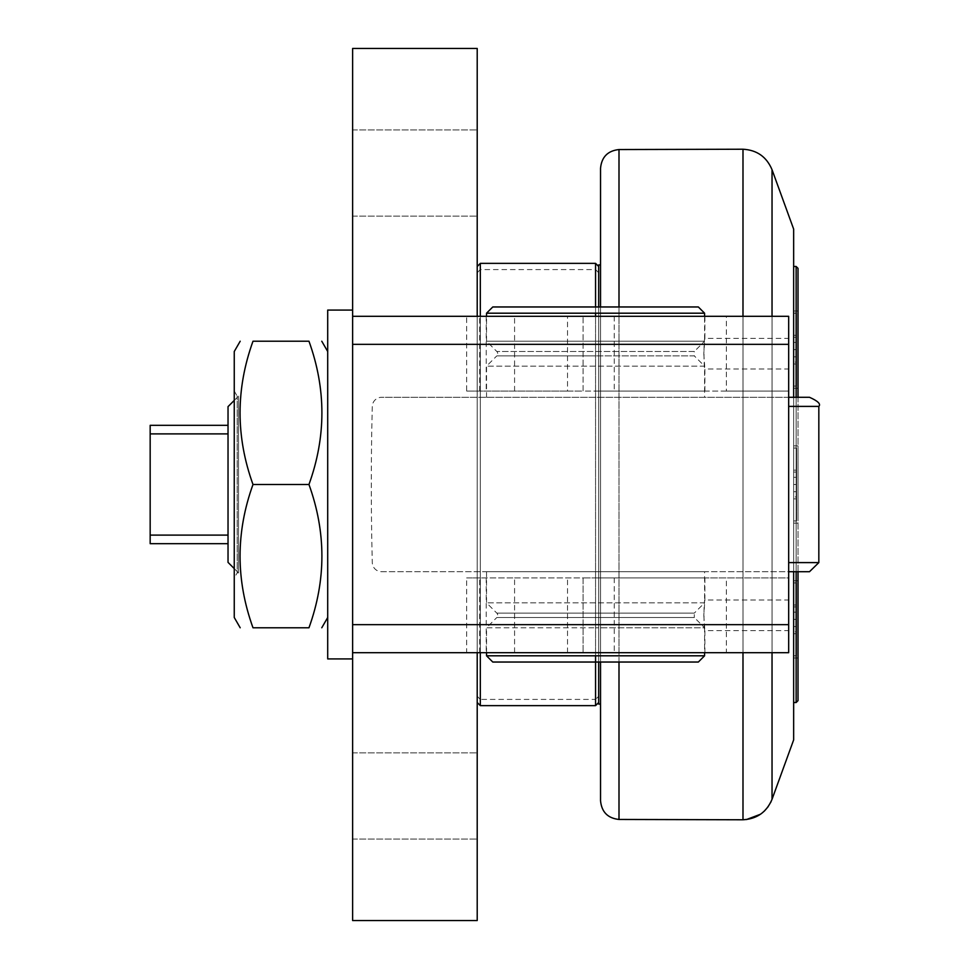 <?xml version="1.0" encoding="UTF-8"?>
<svg xmlns="http://www.w3.org/2000/svg" width="969" height="969" viewBox="0 0 969 969"><rect width="100%" height="100%" fill="white"/><g stroke="black" fill="none" stroke-linecap="round" stroke-linejoin="round"><path stroke-width="0.73" stroke-dasharray="4.84 3.63" d="M809.49 571.71L381.629 571.71A9.339 9.339 0 0 1 372.29 562.601A3114.645 3114.645 0 0 1 372.29 406.399A9.339 9.339 0 0 1 381.629 397.29L809.49 397.29M381.629 571.71L788.669 571.71M704.572 571.71L486.547 571.71L704.572 571.71L704.572 602.851L486.547 602.851L704.572 602.851L694.313 613.111L496.806 613.111L694.313 613.111L694.313 617.519L595.56 617.519L694.313 617.519L704.572 627.779L595.56 627.779L704.572 627.779L704.572 652.694M788.669 397.29L381.629 397.29M704.572 397.29L486.547 397.29L704.572 397.29L704.572 366.149L486.547 366.149L704.572 366.149L694.313 355.889L595.56 355.889L694.313 355.889L694.313 351.481L496.806 351.481L694.313 351.481L704.572 341.221L486.547 341.221L704.572 341.221L704.572 316.306M486.547 652.694L486.547 627.779L595.56 627.779L486.547 627.779L496.806 617.519L595.56 617.519L496.806 617.519A3.113 3.113 0 0 0 496.806 613.111L486.547 602.851L486.547 571.71M486.547 397.29L486.547 366.149L496.806 355.889L595.56 355.889L496.806 355.889A3.113 3.113 0 0 0 496.806 351.481L486.547 341.221L486.547 316.306M704.572 313.193L486.547 313.193M698.346 662.033L492.773 662.033M486.547 655.807L704.572 655.807M492.773 306.967L698.346 306.967M327.704 658.92L327.704 310.08M327.704 484.5L327.704 617.495L327.704 484.5M352.619 484.5L352.619 310.08L352.619 484.5M234.256 568.597L238.544 572.885L238.544 396.115L238.544 572.885L237.175 572.885L237.175 396.115L237.175 572.885L234.256 577.936L234.256 391.064L234.256 577.936M234.256 351.505L234.256 617.495M252.994 484.5C235.746 436.74 235.746 388.981 252.994 341.221L308.966 341.221C326.214 388.981 326.214 436.74 308.966 484.5C326.214 532.26 326.214 580.019 308.966 627.779L252.994 627.779C235.746 580.019 235.746 532.26 252.994 484.5L308.966 484.5M796.579 606.909L793.647 606.909L793.647 619.373L793.647 606.909L796.579 606.909L796.579 619.373L793.647 619.373L793.647 657.987L793.647 580.746L793.647 655.807L793.647 582.926L793.647 655.807L796.579 655.807L796.579 582.926L796.579 655.807L796.579 619.361L796.579 631.824L793.647 631.824L796.579 631.824L796.579 606.909M796.579 619.373L793.647 619.373L793.647 582.926L793.647 655.807L796.579 655.807L796.579 619.361M796.579 472.036L793.647 472.036L793.647 484.5L793.647 472.036L796.579 472.036L796.579 484.5L793.647 484.5L793.647 523.127L793.647 445.873L793.647 520.947L793.647 448.053L793.647 520.947L796.579 520.947L796.579 448.053L796.579 520.947L796.579 484.5L796.579 496.964L793.647 496.964L796.579 496.964L796.579 472.036M796.579 484.5L793.647 484.5L793.647 448.066L793.647 520.947L796.579 520.947L796.579 484.5M796.579 337.176L793.647 337.176L793.647 349.627L793.647 337.176L796.579 337.176L796.579 349.627L793.647 349.627L793.647 388.254L793.647 311.013L793.647 386.074L793.647 313.193L793.647 386.074L796.579 386.074L796.579 313.193L796.579 386.074L796.579 349.627L796.579 362.091L793.647 362.091L796.579 362.091L796.579 337.176M796.579 349.627L793.647 349.627L793.647 313.193L793.647 386.074L796.579 386.074L796.579 349.627M798.008 349.627L798.008 388.254L798.008 349.627M798.008 484.5L798.008 445.873L798.008 484.5M798.008 619.373L798.008 580.746L798.008 619.373M796.143 702.525L796.143 266.475L796.143 702.525L796.143 266.475L793.647 266.475L793.647 702.525L793.647 266.475M796.143 397.29L796.143 571.71M798.008 571.71L798.008 397.29M798.008 268.34L798.008 700.66M793.647 397.29L793.647 571.71M772.039 169.72L772.039 799.28L772.039 169.72L772.039 799.28L793.647 739.904L793.647 229.096M600.538 264.912L600.538 704.088L600.538 264.912L600.538 704.088L600.538 264.912L598.672 264.912L598.672 704.088L598.672 264.912L598.672 704.088L600.538 704.088M598.672 306.967L598.672 662.033M598.672 702.525L598.672 266.475L598.672 702.525M228.03 535.106L228.03 433.894L150.171 433.894L150.171 535.106L228.03 535.106L228.03 433.894L228.03 543.682L150.171 543.682L150.171 535.106M228.03 562.371L228.03 543.682M150.171 433.894L150.171 425.318L228.03 425.318L228.03 406.629M228.03 433.894L228.03 425.318M234.256 391.064L237.175 396.115L238.544 396.115L234.256 400.403M477.208 696.299L477.208 272.701L477.208 696.299L480.321 699.412L480.321 269.588L480.321 699.412L595.56 699.412L595.56 269.588L595.56 699.412L598.672 696.299L598.672 272.701L598.672 696.299M595.56 705.638L595.56 263.362M595.56 306.967L595.56 313.193M595.56 316.306L704.887 316.306L595.56 316.306L595.56 655.807M480.321 652.694L480.321 316.306M480.321 263.362L480.321 705.638M477.208 702.525L477.208 266.475L477.208 702.525M477.208 48.45L477.208 920.55L352.619 920.55L352.619 48.45L477.208 48.45M514.575 577.936L583.096 577.936L583.096 652.694L514.575 652.694L514.575 577.936L477.208 577.936L477.208 652.694L477.208 577.936L479.691 577.936L466.646 577.936L466.646 652.694L479.691 652.694L477.208 652.694L477.208 316.306L479.691 316.306L466.646 316.306L466.646 391.064L479.691 391.064L477.208 391.064L477.208 316.306L583.096 316.306L583.096 391.064L567.531 391.064L567.531 316.306M477.208 173.039L477.208 129.943L477.208 173.039M477.208 795.961L477.208 839.057L477.208 795.961M567.531 391.064L477.208 391.064L477.208 316.306M466.646 391.064L788.669 391.064L726.375 391.064L726.375 316.306L788.669 316.306L788.669 577.936L466.646 577.936M352.619 391.064L352.619 577.936L352.619 391.064M567.531 652.694L567.531 577.936M703.809 615.315L704.887 630.625C703.712 631.57 703.712 599.06 704.887 600.005L703.809 615.315M788.669 615.315L788.669 600.005L788.669 615.315M726.375 652.694L583.096 652.694L583.096 577.936L788.669 577.936L788.669 652.694L726.375 652.694L726.375 577.936M595.56 577.936L704.887 577.936L595.56 577.936M595.56 652.694L704.887 652.694L595.56 652.694M514.575 391.064L514.575 316.306M703.809 353.685L704.887 368.995C703.712 369.94 703.712 337.43 704.887 338.375L703.809 353.685M788.669 353.685L788.669 338.375L788.669 353.685M726.375 391.064L583.096 391.064L583.096 316.306L726.375 316.306M595.56 391.064L704.887 391.064L595.56 391.064M466.646 652.694L352.619 652.694M352.619 316.306L466.646 316.306M352.619 795.961L352.619 839.057L352.619 795.961M352.619 173.039L352.619 129.943L352.619 173.039M477.208 652.694L514.575 652.694M793.647 477.305L793.647 498.89L793.647 477.305L796.579 477.305L796.579 498.89L796.579 470.122L796.579 477.305L793.647 477.305M600.538 758.4L600.538 168.231L600.538 758.4M793.647 612.178L793.647 633.75L793.647 612.178L796.579 612.178L796.579 633.75L796.579 604.983L796.579 612.178L793.647 612.178M793.647 342.432L793.647 364.017L793.647 342.432L796.579 342.432L796.579 364.017L796.579 335.25L796.579 342.432L793.647 342.432M798.008 517.955L798.008 445.885L798.008 517.955M798.008 652.815L798.008 580.746L798.008 652.815M798.008 383.082L798.008 311.013L798.008 383.082M793.647 383.082L793.647 311.013L793.647 383.082M793.647 652.815L793.647 580.746L793.647 652.815M793.647 517.955L793.647 445.885L793.647 517.955M796.579 491.695L793.647 491.695L796.579 491.695M796.579 498.89L793.647 498.89M796.579 470.122L793.647 470.122M796.579 626.555L793.647 626.555L796.579 626.555M796.579 633.75L793.647 633.75M796.579 604.983L793.647 604.983M796.579 356.822L793.647 356.822L796.579 356.822M796.579 364.017L793.647 364.017M796.579 335.25L793.647 335.25M600.538 306.967L600.538 662.033M600.538 800.769L600.538 168.231M788.669 562.601L818.829 562.601M818.829 406.399L788.669 406.399M614.249 577.936L614.249 652.694M614.249 316.306L614.249 391.064M618.997 651.992L618.997 149.541L618.997 651.992M742.993 774.861L742.993 149.226L742.993 774.861M618.997 149.541L618.997 819.459L742.993 819.774L742.993 149.226L618.997 149.541M618.997 662.033L618.997 306.967M772.039 652.694L772.039 316.306M742.993 316.306L742.993 652.694M796.579 582.926L793.647 582.926L796.579 582.926M796.579 448.053L793.647 448.053L796.579 448.066M796.579 313.193L793.647 313.193L796.579 313.193M793.647 388.254L798.008 388.254L793.647 388.254M793.647 311.013L798.008 311.013L793.647 311.013M793.647 523.127L798.008 523.127L793.647 523.127M793.647 445.873L798.008 445.873L793.647 445.885M793.647 657.987L798.008 657.987L793.647 657.987M793.647 580.746L798.008 580.746L793.647 580.746M598.672 272.701L595.56 269.588L480.321 269.588L477.208 272.701M704.887 652.694L704.887 630.625L788.669 630.625M704.887 577.936L704.887 600.005L788.669 600.005M479.691 652.694L479.691 577.936M486.232 577.936L486.232 652.694M704.887 391.064L704.887 368.995L788.669 368.995M704.887 316.306L704.887 338.375L788.669 338.375M479.691 391.064L479.691 316.306M486.232 316.306L486.232 391.064M352.619 839.057L477.208 839.057L352.619 839.057M352.619 752.877L477.208 752.877L352.619 752.877M352.619 216.123L477.208 216.123L352.619 216.123M352.619 129.943L477.208 129.943L352.619 129.943M742.993 819.774L746.433 819.568M760.495 814.239L764.299 811.138M768.163 806.668L770.646 802.526"/><path stroke-width="1.45" d="M788.669 571.71L809.49 571.71L818.829 562.601L788.669 562.601M788.669 406.399L818.829 406.399C821.07 404.085 817.957 401.045 809.49 397.29L788.669 397.29M704.572 313.193L698.346 306.967L492.773 306.967L486.547 313.193L704.572 313.193L704.572 316.306M492.773 662.033L698.346 662.033L704.572 655.807L486.547 655.807L492.773 662.033M352.619 310.08L327.704 310.08L327.704 658.92L352.619 658.92M240.191 627.779L234.256 617.495L234.256 351.505L240.191 341.221M252.994 627.779C235.746 627.779 235.746 627.779 252.994 627.779C235.746 627.779 235.746 627.779 252.994 627.779L308.966 627.779C326.214 580.019 326.214 532.26 308.966 484.5C326.214 436.74 326.214 388.981 308.966 341.221C326.214 341.221 326.214 341.221 308.966 341.221C326.214 341.221 326.214 341.221 308.966 341.221L252.994 341.221C235.746 388.981 235.746 436.74 252.994 484.5C235.746 532.26 235.746 580.019 252.994 627.779M252.994 341.221C235.746 341.221 235.746 341.221 252.994 341.221C235.746 341.221 235.746 341.221 252.994 341.221M308.966 627.779C326.214 627.779 326.214 627.779 308.966 627.779C326.214 627.779 326.214 627.779 308.966 627.779M252.994 484.5L308.966 484.5M798.008 397.29L798.008 268.34L796.143 266.475L796.143 397.29M796.143 571.71L796.143 702.525L798.008 700.66L798.008 571.71M798.008 268.34L796.143 266.475L793.647 266.475M772.039 316.306L772.039 169.72L793.647 229.096L793.647 397.29M793.647 571.71L793.647 739.904L772.039 799.28L772.039 652.694M600.538 264.912L598.672 264.912L598.672 306.967M598.672 662.033L598.672 704.088L600.538 704.088M150.171 535.106L150.171 433.894L228.03 433.894L228.03 535.106L150.171 535.106L150.171 543.682L228.03 543.682L228.03 562.371L234.256 568.597M234.256 400.403L228.03 406.629L228.03 425.318L150.171 425.318L150.171 433.894M228.03 425.318L228.03 433.894M228.03 535.106L228.03 543.682M598.672 702.525L595.56 705.638L595.56 655.807M598.672 266.475L595.56 263.362L595.56 306.967M595.56 313.193L595.56 316.306M595.56 263.362L480.321 263.362L480.321 316.306M477.208 702.525L480.321 705.638L480.321 652.694M352.619 624.654L352.619 344.346L788.669 344.346L788.669 624.654L352.619 624.654L352.619 920.55L477.208 920.55L477.208 652.694M477.208 316.306L477.208 48.45L352.619 48.45L352.619 344.346M788.669 344.346L788.669 316.306L352.619 316.306M352.619 652.694L788.669 652.694L788.669 624.654M600.538 662.033L600.538 800.769C601.616 812.01 607.769 818.248 618.997 819.459L618.997 662.033M618.997 306.967L618.997 149.541C607.769 150.752 601.616 156.99 600.538 168.231L600.538 306.967M742.993 652.694L742.993 819.774L618.997 819.459C607.769 818.248 601.616 812.01 600.538 800.769M793.647 229.096L772.039 169.72C766.624 156.845 756.934 150.013 742.993 149.226L742.993 316.306M818.829 406.399L818.829 562.601M486.547 313.193L486.547 316.306M486.547 652.694L486.547 655.807M704.572 652.694L704.572 655.807M327.704 351.505L321.769 341.221M327.704 617.495L321.769 627.779M796.143 702.525L793.647 702.525L796.143 702.525L798.008 700.66M480.321 705.638L595.56 705.638M477.208 266.475L480.321 263.362M746.433 819.568L760.495 814.239M764.299 811.138L768.163 806.668M770.646 802.526L772.039 799.28C766.624 812.155 756.934 818.987 742.993 819.774M772.039 169.72C766.624 156.845 756.934 150.013 742.993 149.226L618.997 149.541C607.769 150.752 601.616 156.99 600.538 168.231"/></g></svg>
